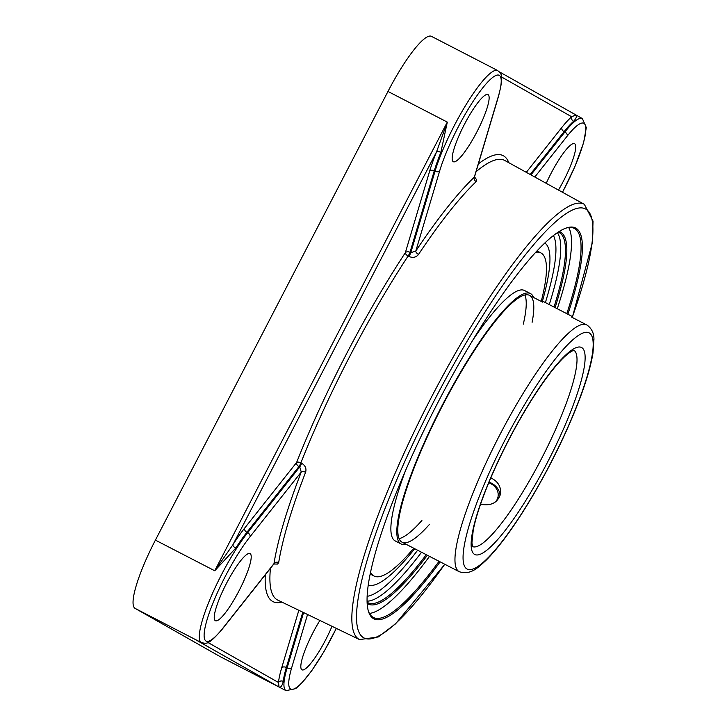 <?xml version="1.0" encoding="UTF-8"?>
<svg xmlns="http://www.w3.org/2000/svg" width="727" height="727" viewBox="0 0 727 727"><rect width="100%" height="100%" fill="white"/><g stroke="black" fill="none" stroke-linecap="round" stroke-linejoin="round"><path stroke-width="1.09" d="M439.053 561.299A218.936 42.121 -62.7 0 1 373.396 617.468A218.936 42.121 -62.7 0 1 373.115 617.314A218.936 42.121 -62.7 0 1 368.207 610.544M565.688 228.214A218.936 42.121 -62.7 0 1 574.339 228.432A218.936 42.121 -62.7 0 1 566.833 313.582M567.914 314.155A219.927 42.311 117.3 0 0 566.333 227.987A219.927 42.311 117.3 0 0 437.145 403.985A219.927 42.311 117.3 0 0 368.398 611.198A219.927 42.311 117.3 0 0 373.524 618.65A219.927 42.311 117.3 0 0 440.135 561.862M369.443 613.424A218.936 42.121 117.3 0 0 429.512 556.373M557.309 308.621A218.936 42.121 117.3 0 0 568.75 227.56M555.146 307.503A209.34 40.276 117.3 0 0 559.163 231.522M367.135 603.31A209.34 40.276 117.3 0 0 427.358 555.264M426.267 554.692A208.34 40.085 -62.7 0 1 367.853 602.692A208.34 40.085 -62.7 0 1 367.08 602.229M558.254 232.104A208.34 40.085 -62.7 0 1 559.072 232.467A208.34 40.085 -62.7 0 1 554.047 306.93M573.594 121.364C576.556 117.892 577.202 115.784 575.52 115.039L571.731 116.793A3.535 3.144 -130.3 0 0 573.594 121.364A69.447 13.359 -62.7 0 0 564.107 131.623L564.87 132.014L530.937 174.889M429.621 171.208L405.348 252.696A3.535 2.435 -163.4 0 1 410.001 252.314L434.273 170.818A3.535 2.435 -163.4 0 0 429.621 171.208A72.982 14.04 117.3 0 1 436.554 151.852A3.535 1.463 -157.8 0 1 440.871 152.397L447.305 122.1L214.738 570.768L232.831 544.877L436.554 151.852L447.305 122.1L387.973 91.457L155.405 540.125A69.447 13.359 117.3 0 0 135.077 608.381L194.409 639.024L279.041 687.024L278.496 682.499A3.535 3.126 -174.3 0 1 283.303 681.399A69.447 13.359 -62.7 0 1 286.338 667.486A3.535 2.435 16.6 0 0 281.685 667.868A72.982 14.04 117.3 0 0 278.496 682.499L207.949 642.486M135.077 608.381L219.708 656.372L279.041 687.024C280.686 687.824 282.103 685.952 283.303 681.399M155.405 540.125L214.738 570.768L235.748 548.122A69.447 13.359 -62.7 0 1 246.907 532.291L247.671 532.691A69.447 13.359 117.3 0 0 210.23 598.675A69.447 13.359 117.3 0 0 201.424 642.65L194.981 639.324M235.748 548.122A3.535 1.518 32.6 0 1 232.831 544.877A72.982 14.04 117.3 0 1 244.554 528.238L296.598 462.499A3.535 1.608 21.6 0 1 300.887 462.863A247.398 47.591 -62.7 0 1 408.111 256.022A3.535 0.609 118.5 0 0 410.001 252.314L410.764 252.723L415.799 251.051A3.535 1.745 -146.3 0 0 418.507 254.45C416.098 257.44 412.881 258.103 408.874 256.44A3.535 0.609 118.5 0 0 410.764 252.723L435.046 171.218A3.535 2.435 -163.4 0 0 439.699 170.827A65.912 12.677 -62.7 0 1 482.592 88.067A65.912 12.677 -62.7 0 1 498.204 96.918L474.304 177.152A250.724 48.236 117.3 0 0 415.799 251.051L439.699 170.827M431.556 36.395A69.447 13.359 117.3 0 0 431.465 36.35A69.447 13.359 117.3 0 0 387.973 91.457M474.513 176.906L476.712 179.878L476.185 181.596A3.535 3.026 46.2 0 1 474.304 177.152L474.222 177.415M244.554 528.238A3.535 2.472 38.4 0 0 246.907 532.291L298.951 466.543L299.733 466.934A3.535 0.609 116.2 0 0 301.669 463.253C305.349 465.571 306.658 468.588 305.585 472.296A3.535 1.699 21.1 0 0 301.26 472.014A250.724 48.236 117.3 0 0 273.979 563.625L274.088 563.47M273.897 563.934L222.426 628.946A3.535 2.472 38.4 0 0 222.735 628.346L273.979 563.625A3.535 2.999 -171 0 1 278.686 562.616L277.587 564.061L273.825 564.025M299.733 466.934L301.26 472.014L250.024 536.735A3.535 2.472 38.4 0 0 247.671 532.691L299.733 466.934M331.994 626.292A37.786 7.27 -62.7 0 1 301.978 669.821A37.786 7.27 -62.7 0 1 312.983 632.663A37.786 7.27 -62.7 0 1 319.898 620.458M546.241 183.322A37.786 7.27 -62.7 0 1 574.566 143.692A37.786 7.27 -62.7 0 1 558.463 190.056M250.115 553.611A37.786 7.27 -62.7 0 1 239.119 590.615A37.786 7.27 -62.7 0 1 215.392 620.722A37.786 7.27 -62.7 0 1 226.27 583.817A37.786 7.27 -62.7 0 1 250.07 553.583A37.786 7.27 -62.7 0 1 250.115 553.611M476.976 131.741A37.786 7.27 -62.7 0 1 453.312 161.721A37.786 7.27 -62.7 0 1 464.19 124.826A37.786 7.27 -62.7 0 1 487.99 94.592A37.786 7.27 -62.7 0 1 476.976 131.741M490.807 477.875C497.94 481.319 501.185 486.617 500.539 493.778C497.895 502.693 491.234 506.183 480.547 504.238M368.216 585.008A192.537 37.041 117.3 0 0 369.098 585.262A192.537 37.041 117.3 0 0 414.726 548.731M542.206 301.923A192.537 37.041 117.3 0 0 545.586 243.572A192.537 37.041 117.3 0 0 544.868 243M532.109 322.315A138.893 26.717 117.3 0 0 529.71 295.471A138.893 26.717 117.3 0 0 529.529 295.371A138.893 26.717 117.3 0 0 442.043 406.52A138.893 26.717 117.3 0 0 402.049 542.188A138.893 26.717 117.3 0 0 429.475 524.376M533.591 297.47A140.92 27.108 117.3 0 0 530.637 293.672A140.92 27.108 117.3 0 0 530.456 293.581A140.92 27.108 117.3 0 0 441.698 406.338A140.92 27.108 117.3 0 0 401.122 543.978A140.92 27.108 117.3 0 0 406.111 544.287M399.078 538.652A138.893 26.717 117.3 0 0 421.905 520.468M523.313 324.142A138.893 26.717 117.3 0 0 524.93 294.998M541.233 301.414A181.832 34.978 117.3 0 0 541.106 253.041A181.832 34.978 117.3 0 0 540.879 252.914L539.116 252.005A181.832 34.978 117.3 0 0 536.708 251.269M370.234 573.567A181.832 34.978 117.3 0 0 372.233 575.102L373.996 576.011A181.832 34.978 117.3 0 0 413.754 548.231M540.879 252.914A181.832 34.978 117.3 0 0 535.808 252.242M370.506 572.267A181.832 34.978 117.3 0 0 373.996 576.011M530.456 293.581L524.53 290.518A140.92 27.108 117.3 0 0 472.904 340M405.666 470.178A140.92 27.108 117.3 0 0 395.197 540.924L401.122 543.978M572.194 317.408L572.576 316.672L542.987 301.332M488.753 482.737A14.676 12.423 -170.8 0 1 495.514 501.921M500.031 495.814A16.666 14.104 9.2 0 0 489.007 482.137M444.742 564.243A241.419 46.446 -62.7 0 1 364.509 569.577A241.419 46.446 -62.7 0 1 529.692 249.452A241.419 46.446 -62.7 0 1 572.512 316.627M549.312 304.504A208.34 40.085 117.3 0 0 557.364 232.695M367.044 601.156A208.34 40.085 117.3 0 0 421.533 552.247M508.818 162.703A250.933 48.273 117.3 0 0 478.384 163.884M476.049 171.754A247.398 47.591 -62.7 0 1 504.802 160.485L584.363 204.332A244.954 47.128 117.3 0 0 429.866 400.223A244.954 47.128 117.3 0 0 359.538 639.596L378.231 636.97L395.543 623.848L444.833 564.288M501.539 76.989L571.731 116.793A72.982 14.04 117.3 0 0 561.753 127.57A3.535 2.472 -141.6 0 0 564.107 131.623L530.183 174.471M561.753 127.57L526.312 172.335M499.449 71.891L582.372 118.574A69.447 13.359 117.3 0 0 564.87 132.014A3.535 2.472 -141.6 0 1 567.224 136.067A65.912 12.677 -62.7 0 1 585.762 131.233A65.912 12.677 -62.7 0 1 562.444 192.255M498.204 96.918A3.535 2.435 -163.4 0 0 498.504 96.337C504.284 73.491 501.312 74.481 497.741 70.574A69.447 13.359 117.3 0 0 467.225 102.798A69.447 13.359 117.3 0 0 435.046 171.218L434.273 170.818A69.447 13.359 -62.7 0 1 440.871 152.397M301.669 463.253L300.887 462.863A3.535 0.609 116.2 0 1 298.951 466.543A3.535 2.472 38.4 0 1 296.598 462.499A250.933 48.273 117.3 0 1 405.348 252.696A3.535 1.654 -146.7 0 0 408.111 256.022L408.874 256.44M303.586 612.57L287.11 667.877L286.338 667.486L302.805 612.198M298.842 610.28L281.685 667.868M265.31 574.784A250.933 48.273 117.3 0 0 281.867 602.092M359.538 639.596L277.732 600.093A247.398 47.591 -62.7 0 1 270.453 568.287M417.634 550.239A204.805 39.403 -62.7 0 1 367.108 596.304M553.438 235.557A204.805 39.403 -62.7 0 1 545.404 302.514M418.507 254.45A247.189 47.555 -62.7 0 1 476.185 181.596M278.686 562.616A247.189 47.555 -62.7 0 1 305.585 472.296M219.79 656.426L286.056 690.65A69.447 13.359 117.3 0 1 287.11 667.877A3.535 2.435 16.6 0 0 291.763 667.486L307.548 614.488M336.283 628.364A65.912 12.677 -62.7 0 1 298.842 685.661A65.912 12.677 -62.7 0 1 291.763 667.486M534.808 177.015L567.224 136.067M222.735 628.346A65.912 12.677 -62.7 0 1 207.131 619.495A65.912 12.677 -62.7 0 1 250.024 536.735M573.957 350.314A110.486 21.256 -62.7 0 1 541.824 458.055A110.486 21.256 -62.7 0 1 472.568 546.613M586.862 324.987A138.893 26.717 117.3 0 0 586.68 324.896A138.893 26.717 117.3 0 0 499.204 436.036A138.893 26.717 117.3 0 0 459.2 571.704C471.378 575.63 479.038 566.433 485.809 560.553C499.649 546.731 515.161 525.367 532.346 496.45C551.693 463.49 567.496 430.911 579.764 398.705C586.58 380.575 590.978 365.372 592.978 353.104L593.941 339.409C594.023 333.275 591.733 328.513 587.062 325.096L571.713 317.163M589.315 332.975A132.932 25.572 -62.7 0 1 516.833 520.923A132.932 25.572 -62.7 0 1 478.275 499.058A132.932 25.572 -62.7 0 1 589.315 332.975M581.736 347.606A116.447 22.401 117.3 0 0 484.464 493.097A116.447 22.401 117.3 0 0 518.242 512.253A116.447 22.401 117.3 0 0 581.736 347.606M584.363 204.332L593.032 221.09L592.36 242.8L572.313 317.472M286.056 690.65L295.744 688.614L301.505 683.407L311.81 670.603L324.033 651.519L336.337 628.392M562.507 192.282L574.793 166.856L583.563 142.892L586.307 127.598L582.372 118.574M201.424 642.65C206.659 643.459 207.904 645.858 222.426 628.946M498.504 96.337L474.504 176.925M431.465 36.35L497.741 70.574M402.049 542.188L459.2 571.704M529.529 295.371L542.578 302.114M472.659 546.786L471.914 543.014L473.259 530.01C476.367 514.607 483.282 494.787 493.996 470.551C506.356 443.034 520.141 417.543 535.345 394.07C547.431 375.695 557.682 362.791 566.106 355.349C569.777 352.259 572.458 350.578 574.157 350.287"/></g></svg>
